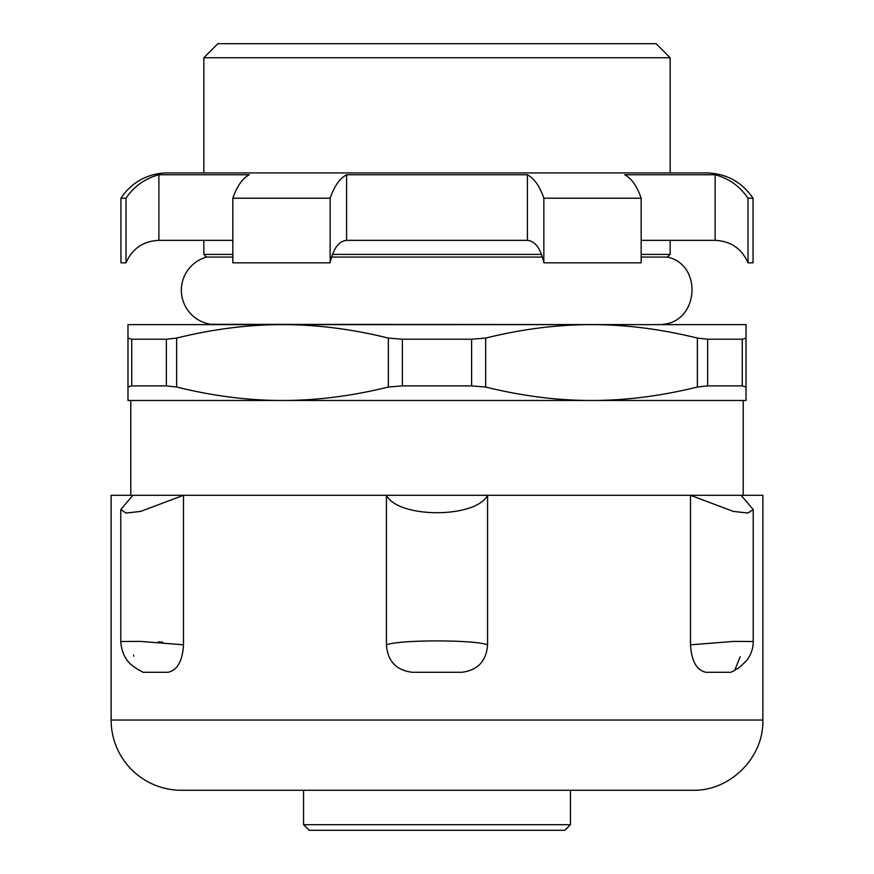 <?xml version="1.0" encoding="UTF-8"?>
<svg xmlns="http://www.w3.org/2000/svg" width="874" height="874" viewBox="0 0 874 874"><rect width="100%" height="100%" fill="white"/><g stroke="black" fill="none" stroke-linecap="round" stroke-linejoin="round"><path stroke-width="1.31" d="M641.166 257.076L667.496 257.076L670.172 254.4L641.166 254.4M541.519 254.4L332.481 254.4L541.519 254.4M232.834 254.4C194.443 254.4 194.443 254.4 232.834 254.4L203.828 254.4L203.828 240.35M746.025 387.029L746.025 338.074L746.025 387.029L742.255 385.893L746.025 387.029L746.025 400.478L127.975 400.478L127.975 387.029L131.745 385.893L127.975 387.029L127.975 338.074L131.745 339.221L127.975 338.074L127.975 324.625L282.488 324.625C316.694 324.615 351.982 329.094 388.34 338.074L388.34 387.029L402.39 385.893L402.39 339.221L388.34 338.074M707.645 339.221L742.255 339.221L746.025 338.074L742.255 339.221L742.255 385.893L707.645 385.893L707.645 339.221L697.365 338.074L697.365 387.029L707.645 385.893M697.365 387.029C661.006 396.02 625.718 400.5 591.512 400.478C557.306 400.5 522.018 396.02 485.66 387.029L485.66 338.074C522.018 329.094 557.306 324.615 591.512 324.625C625.718 324.615 661.006 329.094 697.365 338.074M485.66 338.074L471.61 339.221L471.61 385.893L485.66 387.029M471.61 385.893L402.39 385.893M388.34 387.029C351.982 396.02 316.694 400.5 282.488 400.478C248.282 400.5 212.994 396.02 176.635 387.029L176.635 338.074C212.994 329.094 248.282 324.615 282.488 324.625L746.025 324.625L746.025 338.074M176.635 338.074L166.355 339.221L166.355 385.893L176.635 387.029M166.355 385.893L131.745 385.893L131.745 339.221L166.355 339.221M402.39 339.221L471.61 339.221M130.783 495.296L130.783 400.478M663.148 324.625L211.158 324.32A34.414 34.414 0 0 1 206.504 257.076L232.834 257.076M331.574 257.076L542.426 257.076M203.828 57.75L670.172 57.75L656.123 43.7L217.877 43.7L203.828 57.75L203.828 172.932M706.695 172.932C726.425 173.5 741.884 181.923 753.049 198.212L748.013 198.212C739.863 186.282 728.894 178.46 715.118 174.745L624.713 174.745C631.607 178.46 637.091 186.282 641.166 198.212L543.846 198.212C539.771 186.282 534.287 178.46 527.404 174.745L346.596 174.745C339.713 178.46 334.229 186.282 330.154 198.212L232.834 198.212C236.909 186.282 242.393 178.46 249.287 174.745L158.882 174.745C145.106 178.46 134.137 186.282 125.987 198.212L125.987 262.823L120.951 262.823L120.951 198.212A55.128 55.128 0 0 1 167.305 172.932L706.695 172.932L670.172 172.932L670.172 57.75M158.882 174.745L158.882 240.35C143.238 241.104 132.269 248.587 125.987 262.823M125.987 198.212L120.951 198.212M748.013 198.212L748.013 262.823C741.731 248.587 730.762 241.104 715.118 240.35L715.118 174.745M715.118 240.35L641.166 240.35M543.846 198.212L543.846 262.823C540.711 248.587 535.227 241.104 527.404 240.35L527.404 174.745M346.596 174.745L346.596 240.35C338.773 241.104 333.289 248.587 330.154 262.823L232.834 262.823L232.834 198.212M527.404 240.35L346.596 240.35M232.834 240.35L158.882 240.35M330.154 198.212L330.154 262.823M641.166 198.212L641.166 262.823L543.846 262.823M753.049 198.212L753.049 262.823L748.013 262.823M303.562 824.685L309.178 830.3L564.822 830.3L570.438 824.685L303.562 824.685L303.562 790.271M437 790.271L201.719 790.271M692.645 790.271L181.355 790.271A70.237 70.237 0 0 1 111.118 720.034L762.882 720.034C763.843 757.561 730.183 791.232 692.645 790.271M730.883 672.281L734.772 670.336L730.883 672.281L705.897 672.281C696.6 670.172 691.465 661.028 690.515 644.826L690.515 495.296L487.572 495.296L487.572 644.826C486.381 661.028 477.849 670.172 461.985 672.281L412.015 672.281C396.151 670.172 387.619 661.028 386.428 644.826L386.428 495.296L183.485 495.296L183.485 644.804L140.19 641.396L120.732 641.505C121.672 652.933 126.031 661.345 133.82 666.731L139.261 670.314M487.539 644.815C474.56 639.615 399.44 639.604 386.45 644.837M183.485 644.826C182.535 661.028 177.4 670.172 168.103 672.281L143.118 672.281L138.802 669.866L143.118 672.281M132.914 495.296L183.485 495.296L140.681 511.399L126.031 513.049L120.776 509.553L132.914 495.296L111.118 495.296L111.118 720.034M133.602 655.118L133.766 656.21M690.515 644.837L733.832 641.396L753.246 641.505C753.202 648.279 751.148 654.462 747.084 660.034C740.748 666.436 737.295 669.386 736.749 668.883L734.75 670.303L740.147 656.745M762.882 720.034L762.882 495.296L741.086 495.296L753.224 509.553L753.224 641.472M158.347 641.877L162.63 642.15M386.428 495.296C398.336 518.511 475.664 518.511 487.572 495.296L386.428 495.296M741.086 495.296L690.515 495.296L733.319 511.399L747.969 513.049L753.224 509.553M743.217 400.478L743.217 495.296M206.504 257.076L203.828 254.4M670.172 240.35L670.172 254.4M662.842 324.32C698.85 321.566 702.794 264.778 667.496 257.076M570.438 824.685L570.438 790.271M155.659 672.281L153.922 672.281M720.067 672.281L718.341 672.281M120.776 509.553L120.776 641.461"/></g></svg>
